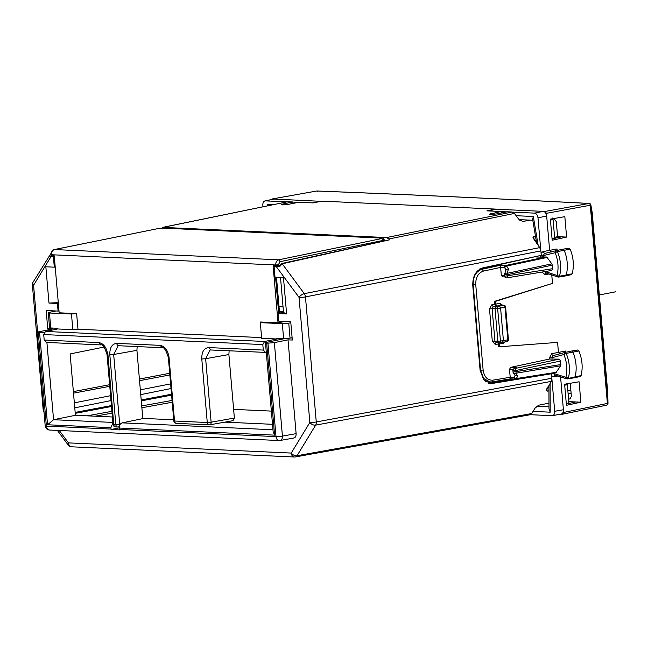 <?xml version="1.0" encoding="UTF-8"?>
<svg xmlns="http://www.w3.org/2000/svg" width="648" height="648" viewBox="0 0 648 648"><rect width="100%" height="100%" fill="white"/><g stroke="black" fill="none" stroke-linecap="round" stroke-linejoin="round"><path stroke-width="0.97" d="M52.65 255.733L49.216 256.211L51.006 253.457M55.202 267L54.302 267.17L53.387 256.567L49.216 256.211M53.387 256.567L54.286 256.381M58.336 303.288L57.437 303.458L58.093 311.081L58.992 310.919M112.412 416.988L75.419 415.303L70.122 353.93L104.134 347.045M75.419 415.303L53.565 419.718L46.899 342.444M283.046 306.836L279.021 306.658M199.657 424.432L205.457 424.699M173.729 419.791L143.718 418.422L122.213 422.861C120.212 423.541 119.232 425.266 119.273 428.045L119.451 429.891L111.083 429.511L119.256 427.858M272.508 424.31L224.856 422.132M119.394 429.446L276.007 436.606L267.932 343.165L274.355 342.614L288.02 339.852L292.313 340.046L290.733 321.716L278.818 321.165L278.154 313.551L286.61 313.94L283.476 277.652L275.019 277.263L274.104 266.652L279.434 265.559M280.511 277.514L283.532 312.506L278.154 313.551M281.596 263.534A0.915 0.608 77.4 0 1 281.645 263.517L389.497 239.841L388.865 238.991L514.447 213.435L518.603 219.056L522.717 221.478L530.283 220.142M287.356 201.787L162.591 227.383L386.581 237.557L388.865 238.991M287.356 201.795L163.094 227.343L161.036 228.574M58.093 311.081L46.178 310.53L47.758 328.868L52.051 329.062L38.596 331.841C36.75 332.262 36.661 332.537 38.313 332.667L37.13 332.4L45.198 425.849A4.585 4.585 0 0 0 49.556 430.037L279.183 440.535A4.585 4.585 0 0 0 280.203 440.462A4.585 2.997 79.9 0 0 282.423 436.096L296.12 433.65L288.02 339.852M54.302 267.17L45.846 266.79L48.981 303.078L57.437 303.458M279.013 266.692L281.653 263.525A0.915 0.608 77.4 0 1 282.22 263.793L279.547 266.749L274.104 266.652M293.447 438.048C295.286 437.862 296.176 436.396 296.12 433.65M51.103 256.462L33.583 285.266A4.585 2.786 -148.7 0 1 33.048 282.228A4.585 4.585 0 0 0 32.4 285.007L43.197 410.079A4.585 4.585 0 0 0 44.032 412.339A4.585 2.025 -36.5 0 1 43.943 411.334M58.28 302.64L48.981 303.078M73.378 391.611L109.625 384.709M139.401 379.048L169.711 373.28M74.779 407.851L110.994 400.586M140.746 394.616L171.023 388.541M53.241 328.082L47.758 328.868M112.922 422.877L110.905 427.656L47.539 424.764L39.593 332.724L38.313 332.667L46.381 426.109L111.027 429.065L111.083 429.511M39.593 332.724L44.169 332.473M47.539 424.764L53.565 419.718L112.882 422.431M284.618 338.629L266.944 342.282C265.097 342.703 265 342.978 266.652 343.1L265.469 342.833L273.148 431.722M119.273 428.045L274.606 435.14L273.156 431.876M110.905 427.656L111.027 429.065M173.656 419.013L170.222 419.637M95.224 416.202L112.08 413.149M141.88 407.746L172.214 402.254M87.083 415.83L111.926 411.334M141.726 405.932L172.052 400.44M75.249 413.351L111.505 406.49M141.288 400.861L171.599 395.134M75.168 412.411L111.432 405.575M141.207 399.954L171.518 394.235M74.342 402.845L110.573 395.709M140.333 389.845L170.627 383.883M73.508 393.158L109.763 386.305M139.547 380.676L169.849 374.949M283.532 312.506L286.61 313.94M290.879 337.948L292.143 338.013M535.459 236.075L533.79 236.423L532.964 237.686L539.735 247.633L540.91 250.881L541.299 255.353L482.849 267.875C475.988 270.232 472.635 276.097 472.773 285.468L480.103 370.3L483.667 379.679L490.917 383.656M514.447 213.435L512.163 212.009L507.303 211.783L496.757 213.897C490.755 214.642 488.819 214.553 490.949 213.629L491.022 214.415M489.58 214.156L501.171 211.507L501.301 212.989M287.85 201.755L292.718 201.974L282.496 204.104C280.365 205.019 282.301 205.108 288.295 204.371L298.85 202.257L313.097 202.905L321.862 201.147L495.412 209.085L486.915 210.851L501.171 211.507M282.56 204.889L282.496 204.104L281.135 204.647M267.932 343.165L266.652 343.1L274.606 435.14M389.497 239.841L282.22 263.793L304.293 293.649A4.585 2.025 143.5 0 0 299.044 297.4L309.849 422.472A4.585 2.786 31.3 0 0 315.649 425.129A4.585 2.997 -100.5 0 0 316.264 421.961A4.585 0.543 175.1 0 1 309.849 422.472L291.236 453.074A4.585 2.786 31.3 0 0 297.035 455.73L315.649 425.129L551.286 381.38L546.167 390.55L547.155 391.165L548.945 390.849M57.38 430.394L68.153 444.957A4.585 2.025 -36.5 0 1 68.453 442.884L59.276 430.483M292.718 201.974L292.839 203.456M551.286 381.38L551.91 378.213L551.521 373.742L490.982 383.656M548.986 403.145L538.585 405.227L534.94 408.248L531.725 413.537L529.675 414.76M548.929 386.645L547.981 386.816M566.806 383.154L567.332 384.709L564.7 385.187M534.454 240.497L536.147 240.149M552.031 238.44L554.656 237.905L553.076 219.599L550.444 220.077M553.076 219.599L552.55 218.044M519.599 220.134L521.745 219.753M513.532 378.991L488.649 383.235M567.332 384.709L568.912 403.007L566.287 403.55M271.366 411.099L233.628 409.374M271.358 199.56L272.047 198.993L274.064 199.066L265 200.872L287.202 201.82M292.726 202.071L298.436 202.338M320.963 201.326L274.064 199.066L265.51 200.831C263.671 201.01 262.78 202.476 262.837 205.222L262.966 206.793M568.563 398.974L570.094 399.006M267.324 205.902L267.316 204.339L268.385 205.683M552.793 218.773L554.218 218.838L556.292 221.64L557.588 236.666L554.607 237.33M321.457 201.228L312.19 202.962M590.79 204.703A1.831 1.62 170 0 1 590.879 205.124L590.871 205.124A1.831 1.823 -160.3 0 0 588.902 203.456C500.888 198.823 410.184 194.675 316.783 191.014L317.002 191.006A1.831 1.831 0 0 0 316.799 191.006L272.225 198.977M560.957 414.137L562.569 414.21L563.639 412.452L563.404 409.73C563.46 412.476 562.569 413.942 560.731 414.129M483.27 208.526L488.665 208.138L485.49 208.729M495.42 209.183L545.065 211.451L546.442 213.322L549.625 250.177L551.237 252.031M460.55 207.587L463.936 207.004L463.62 207.733M530.307 414.696L552.023 415.684L561.176 414.096M552.023 415.684C553.862 415.498 554.753 414.04 554.696 411.286L563.404 409.73L560.569 376.869M551.918 379.161L554.696 411.286M551.602 374.722L551.448 373.41L553.319 373.313L555.069 374.981L553.757 376.699L557.92 376.018M580.859 402.189L566.441 405.332L564.619 384.24L579.101 381.777L580.859 402.189L568.79 401.639M570.248 383.276L571.382 396.39L569.778 399.03L570.394 398.893M570.88 390.517L567.818 390.315M496.336 209.223L487.847 210.997M541.21 254.381L541.283 255.733L543.154 255.636L555.134 252.728L556.13 250.663L562.748 249.229A1.831 1.207 79.1 0 1 562.764 249.229A1.831 1.207 79.1 0 1 562.804 249.221A1.831 1.207 79.1 0 1 564.157 250.258A27.508 18.128 79.1 0 1 566.214 275.036A1.831 1.207 79.1 0 1 565.412 275.951A1.831 1.207 79.1 0 1 565.38 275.959L558.722 277.077L557.021 275.505L559.483 276.234L557.871 277.012L545.754 272.881M512.811 212.139L534.527 213.127C536.414 213.484 537.565 215.039 537.986 217.809L540.756 249.926M501.179 211.604L506.898 211.864M566.603 237.079L552.185 240.238L550.363 219.146L564.837 216.667L566.603 237.079L557.588 236.666M606.326 405.186A1.831 1.215 -101.7 0 0 606.528 405.17L562.569 414.21M606.698 405.113A1.831 1.814 -162.5 0 0 607.905 403.923A1.831 1.831 0 0 1 606.528 405.17A1.831 1.215 -101.7 0 0 607.395 403.429L563.639 412.452M592.142 212.301L590.879 205.124A1.831 1.823 -160.3 0 0 588.902 203.456L588.902 203.464A1.831 1.223 -100.3 0 1 590.288 205.327L607.395 403.429L607.978 403.226A1.831 1.814 -162.5 0 1 607.905 403.923L607.905 403.923A1.831 1.814 -162.5 0 0 607.978 403.226L607.735 392.486L592.207 212.633L607.743 392.607A1.831 1.831 0 0 0 607.735 392.486M589.931 203.82L589.145 203.448C501.123 198.806 410.411 194.659 317.002 190.998M534.527 213.127L543.226 211.37C545.106 211.726 546.264 213.281 546.677 216.043L537.986 217.809M487.515 381.915L485.595 381.583M535.847 256.527L479.342 269.106M550.111 383.308L550.209 412.177L549.002 408.767M551.764 274.93L552.493 283.387L494.375 301.393L494.61 304.115L491.824 304.779L493.241 306.642L492.132 308.707L489.499 308.91L492.302 341.31L495.25 344.436A1.831 1.207 -98.2 0 1 496.182 342.687L494.934 341.115L492.132 308.707L497.664 308.699A1.831 1.175 -103.3 0 0 496.255 306.828L493.241 306.642L495.995 305.986L499.219 306.131L500.596 308.002L497.664 308.699L500.459 341.083L492.302 341.31M502.621 305.216L499.892 303.313L495.534 304.155L495.299 301.433L552.493 283.387M560.066 354.083L558.438 352.237L557.588 342.395L499.219 346.793L499.203 342.857M541.048 253.287L542.951 251.626L544.571 253.473L543.154 255.636L543.251 256.754L547.098 257.459L551.829 263.841L507.165 273.318A1.831 1.417 -163.8 0 0 504.679 274.039A1.831 1.831 0 0 0 504.614 274.712L507.643 274.614L552.299 265.145L551.829 263.841M538.221 245.584L533.312 216.497L532.64 219.324M536.35 241.348L535.264 241.591M541.283 255.733L540.173 257.135L543.251 256.754M480.095 370.227L480.549 370.243L483.692 378.529L490.139 382.036L491.775 381.931A1.831 1.199 -99.5 0 0 491.945 381.923A1.831 1.199 -99.5 0 0 492.861 380.174C487.482 380.392 484.234 377.014 483.125 370.04L480.549 370.243L473.17 284.747L472.724 284.731M504.962 276.947L502.597 276.834L501.317 275.262L500.637 267.413L483.44 271.091L482.047 269.228C476.005 271.31 473.048 276.485 473.17 284.747L475.737 284.545L483.125 370.04M553.279 372.819L553.319 373.313L565.89 377.339L566.773 378.853L575.092 376.853A27.508 18.128 -100.9 0 0 572.864 352.067A1.831 1.207 -100.9 0 0 571.52 351.046A1.831 1.207 -100.9 0 0 571.479 351.054A1.831 1.207 -100.9 0 0 571.447 351.062L564.918 352.48M564.764 352.512L553.36 355.541A1.831 1.191 77.8 0 1 551.764 353.687L565.842 350.997L565.356 352.382M498.288 342.808L498.296 346.753L499.219 346.793M560.633 365.828L515.792 373.248A1.831 1.628 145 0 1 513.354 372.981L515.16 375.557L517.784 376.083L516.27 378.57L513.977 377.501A1.831 1.361 92.6 0 0 515.249 379.072A1.831 1.361 92.6 0 0 515.46 379.056A1.831 1.191 -99.4 0 0 515.63 379.048A1.831 1.191 -99.4 0 0 516.27 378.57L556.162 372.325L560.633 365.828L560.577 361.009L559.192 359.138L549.504 359.049L510.632 367.367L509.45 369.441L510.381 378.845L491.945 381.923L487.458 381.915M495.534 304.155L496.919 306.026L501.285 305.184L499.892 303.313M495.299 301.433L494.375 301.393M495.995 305.986L494.61 304.115M542.951 251.626L557.021 248.937L557.061 251.035M500.637 267.413L500.596 265.251L505.651 265.486A1.831 1.361 92.6 0 0 504.476 267.559L506.558 266.061A1.831 1.183 -102 0 0 505.651 265.486L546.191 256.883M505.813 270.726L506.007 269.625L508.51 268.693L507.165 273.318A1.831 1.183 78 0 1 507.643 274.614L507.773 276.113A1.831 1.191 80.6 0 1 506.866 277.862A1.831 1.831 0 0 1 504.743 276.218L552.606 268.701L552.299 265.145M552.606 268.701L551.699 270.451L506.866 277.862A1.831 1.191 80.6 0 1 506.704 277.871M553.36 355.541L564.854 352.488L563.849 354.553A25.515 16.816 79.1 0 1 565.89 377.339L568.361 378.059A27.354 18.023 79.1 0 0 566.15 353.411L578.883 350.957C582.285 359.276 583.022 367.497 581.094 375.613L579.952 376.448M578.883 350.957L577.643 350.017L571.52 351.046M542.028 272.047L544.936 274.639A1.831 1.199 80.7 0 1 545.81 272.897M544.506 271.237L546.272 272.93M515.241 367.975L514.536 368.607A1.831 1.75 -120.7 0 0 513.783 368.842A1.831 1.75 -120.7 0 0 513.775 368.842A1.831 1.831 0 0 0 512.892 370.583L515.921 370.478L560.577 361.009M553.4 355.533L551.975 357.704L549.407 357.907L549.504 359.049M571.058 274.606L572.216 273.796C574.201 265.721 573.52 257.499 570.167 249.14L568.871 248.2L562.861 249.213M562.804 249.221L568.871 248.2M545.3 271.512L557.021 275.505A25.515 16.816 79.1 0 0 555.134 252.728L557.442 251.594A27.354 18.023 79.1 0 1 559.483 276.234L572.216 273.796M556.114 250.671L544.571 253.473L556.13 250.663L557.442 251.594L570.167 249.14M552.064 358.814L551.975 357.704L563.849 354.553L566.15 353.411L564.854 352.488L571.479 351.054M558.722 277.077L557.871 277.012M567.599 378.91L574.25 377.792A1.831 1.207 -100.9 0 0 574.29 377.784A1.831 1.207 -100.9 0 0 575.092 376.853L581.094 375.613M505.877 269.933L504.679 274.047A1.831 1.417 -163.8 0 0 504.671 274.655L504.743 276.21M560.885 364.565L513.022 372.074A1.831 1.831 0 0 0 513.354 372.981A1.831 1.628 145 0 1 513.078 372.122M502.346 342.419L499.365 342.849A1.831 1.191 -98.1 0 0 499.511 342.841A1.831 1.191 -98.1 0 0 500.459 341.083L507.821 339.819L505.003 307.16L500.596 308.002L503.415 340.662L502.346 342.419L506.939 341.561A1.831 1.207 79.1 0 1 506.752 341.577M512.949 370.518L513.022 372.074M292.11 337.713L290.029 338.11A4.585 0.543 175.1 0 1 283.613 338.621L276.647 338.296L276.704 338.977L279.369 338.426M290.822 322.745L288.741 323.141L290.029 338.11M56.093 310.983L49.758 312.214A4.585 0.543 175.1 0 0 48.284 312.749L49.572 327.718A4.585 0.543 175.1 0 0 50.755 327.969L57.721 328.293L57.777 328.965L72.819 329.654L71.474 314.013L49.467 313A4.585 0.543 175.1 0 1 48.284 312.749M279.612 338.434L264.611 341.472L262.813 344.582L43.716 334.562L45.482 331.452L57.777 328.917M118.219 345.749L113.675 354.497L136.922 350.341L137.157 346.575M266.288 352.277L265.55 352.407L263.291 350.074L262.813 344.582M210.187 349.952L265.55 352.407M210.09 349.969L205.643 358.7L228.89 354.545L229.125 350.779M228.89 354.545L234.374 418.049L233.037 420.665L209.782 424.829A2.754 1.798 79.9 0 1 209.523 424.845A2.754 2.041 -87.4 0 1 209.174 424.869A2.754 2.041 -87.4 0 1 207.271 422.512L201.787 359.008L205.643 358.7L211.126 422.204L234.374 418.049M176.774 423.346A2.754 2.041 -87.4 0 1 176.434 423.371A2.754 2.041 -87.4 0 1 174.523 421.014L173.818 420.86L168.334 357.356C166.034 350.106 163.912 346.891 161.959 347.709L118.673 345.732A2.754 2.041 -87.4 0 1 116.77 343.375C111.991 343.845 109.674 347.66 109.82 354.796L113.675 354.497L119.702 424.351A2.754 1.798 79.9 0 1 119.669 425.291M43.716 334.562L44.194 340.054L46.421 342.387M136.922 350.341L142.819 418.608M119.418 426.092A2.754 1.798 79.9 0 1 118.365 426.967A2.754 1.798 79.9 0 1 118.098 426.992A2.754 2.041 -87.4 0 1 117.758 427.008A2.754 2.041 -87.4 0 1 115.854 424.651L113.764 424.562A2.754 2.041 92.6 0 0 115.668 426.919A2.754 2.754 0 0 1 113.052 424.4L113.764 424.562L107.908 354.229M276.485 277.328L279.555 312.911L278.672 313.235L283.516 312.287M283.476 311.858L279.45 311.68M383.122 239.671C384.774 239.792 384.677 240.06 382.83 240.481L280.09 261.671L278.332 264.781L278.413 265.712L273.116 265.81L278.041 322.809L260.569 322.007L260.31 322.647L261.662 338.288L276.704 338.977M285.023 321.449L278.041 322.809M51.678 255.344L54.238 255.806L59.162 312.806L76.634 313.6L77.979 329.216L261.606 337.608M278.413 265.712L279.458 265.494M283.613 338.621L282.317 323.652A4.585 0.543 -4.9 0 0 288.741 323.141M76.634 313.6L71.474 314.013M77.979 329.216L72.819 329.654M282.317 323.652L260.31 322.647M615.6 291.819L599.319 294.953M272.978 429.754L122.213 422.861M32.4 285.007A4.585 0.543 175.1 0 0 33.583 285.266L37.625 332.084M68.153 444.957A4.585 4.585 0 0 0 71.628 446.812A4.585 3.41 92.6 0 1 68.453 442.884L291.236 453.074A4.585 3.41 92.6 0 0 294.411 457.002A4.585 4.585 0 0 0 295.431 456.929A4.585 3.013 79.8 0 0 297.035 455.73L531.725 413.537M276.388 266.757L299.044 297.4A4.585 0.543 175.1 0 0 305.467 296.897L316.264 421.961L551.91 378.213M50.787 256.114L51.054 255.458M539.735 247.633L304.293 293.649A4.585 2.989 -101.1 0 1 305.467 296.897L540.91 250.881M386.581 237.557L512.163 212.009M279.183 440.535A4.585 3.41 92.6 0 1 276.007 436.606A4.585 0.543 175.1 0 0 282.423 436.096L274.355 342.614M43.853 410.289A4.585 0.543 175.1 0 1 43.197 410.079M49.556 430.037A4.585 3.41 92.6 0 1 46.381 426.109A4.585 0.543 175.1 0 1 45.198 425.849M533.79 236.423L534.098 240.011M546.928 388.549L547.155 391.165M492.836 383.543L489.135 383.373M273.545 204.622L267.316 204.339M316.418 191.079A1.831 1.199 79.9 0 1 316.589 191.03A1.831 1.199 79.9 0 1 316.767 191.022L317.763 191.379M571.155 393.773L568.094 393.555M588.902 203.464L545.065 211.451M550.209 412.177L533.029 411.391M533.312 216.497L516.132 215.711M607.986 403.404A1.831 1.369 178.7 0 0 607.994 403.331A1.831 1.369 178.7 0 0 607.986 403.226L590.871 205.133L546.442 213.322M548.994 406.814L536.698 406.247M551.634 375.808L553.757 376.699M575.789 401.954L566.328 404.004M557.021 248.937L557.15 250.444M503.455 342.233A1.831 1.223 -101 0 0 503.334 343.229L505.067 341.917M503.334 343.229L498.984 344.072M565.842 350.997L565.947 352.253M536.423 241.777L535.37 241.728M535.199 256.908L540.173 257.135M561.533 236.852L552.072 238.893M500.596 265.251L482.047 269.228L479.763 269.123M498.061 344.031L495.25 344.436M491.824 304.779L489.499 308.91M544.936 274.639L548.978 273.974M483.44 271.091C478.2 272.897 475.632 277.385 475.737 284.545M510.13 377.29L492.861 380.174M551.764 353.687L549.407 357.907M501.755 305.2L503.618 305.289L496.255 306.828A1.831 1.426 -86.4 0 0 495.04 308.894L497.842 341.277A1.831 1.426 -86.7 0 0 499.154 342.857L496.149 342.679M607.743 392.696L607.994 403.331A1.831 1.831 0 0 1 607.905 403.923M510.13 377.322L513.977 377.501L515.16 375.557M500.637 267.381L504.476 267.559L506.007 269.625M547.098 257.459L506.558 266.061L508.51 268.693M577.571 350.033L571.593 351.038M501.317 275.262L504.671 275.416M509.45 369.441L513.078 369.603M510.632 367.367L516.197 367.627M517.784 376.083L515.792 373.248A1.831 1.191 -99.4 0 0 516.051 371.976L515.921 370.478A1.831 1.183 78 0 0 514.536 368.607L559.192 359.138M503.861 305.273A1.831 1.361 92.6 0 0 503.618 305.289A1.831 1.207 -100.9 0 1 505.003 307.16L505.602 306.941A1.831 1.831 0 0 0 503.861 305.273L501.52 305.159M499.365 342.849A1.831 1.426 -86.7 0 1 499.154 342.857A1.831 1.831 0 0 0 499.511 342.841L502.5 342.411M507.821 339.819A1.831 1.207 79.1 0 1 506.939 341.561A1.831 1.831 0 0 0 508.421 339.601L507.821 339.819M264.611 341.472L45.482 331.452M162.3 347.684L160.056 345.352C164.957 346.267 167.954 350.325 169.039 357.51L169.217 357.04M160.056 345.352L116.77 343.375M119.021 345.708A2.754 2.041 -87.4 0 1 118.681 345.732L118.122 345.765M169.039 357.51L174.523 421.014L207.271 422.512L211.126 422.204A2.754 1.798 79.9 0 1 209.79 424.829M201.787 359.008C201.641 351.864 203.958 348.057 208.737 347.579L210.989 349.912M208.737 347.579L263.291 350.074M107.73 354.707C106.637 347.522 103.64 343.464 98.739 342.549L100.991 344.882M98.739 342.549L44.194 340.054M120.22 424.262L115.854 424.651L109.82 354.796M275.57 277.287L278.672 313.235M278.332 264.781L275.74 264.991L275.821 265.939M280.09 261.671L278.689 259.808C276.68 260.488 275.7 262.213 275.74 264.991L51.451 254.737L51.532 255.685M384.353 240.586L384.296 239.93C383.365 238.302 382.547 237.686 381.85 238.1L381.421 238.61L278.689 259.808L54.432 249.553L158.809 228.436L162.664 228.112A1.831 1.361 -87.4 0 1 162.915 228.088A1.831 1.361 -87.4 0 1 163.166 228.128M51.597 254.413L51.451 254.737C51.419 251.959 52.407 250.233 54.432 249.553A1.831 1.191 78.6 0 0 54.238 249.569L158.809 228.436M381.421 238.61A1.831 1.215 78.3 0 1 382.83 240.481L382.871 240.918M381.599 238.116L162.664 228.112M158.428 228.509L162.915 228.088L381.85 238.1M53.914 249.715A1.831 1.191 78.6 0 1 54.238 249.569C52.456 248.678 50.082 255.377 50.981 254.632L51.062 255.571M49.467 313L50.755 327.969M51.022 253.368L33.048 282.228M280.195 440.47L293.892 438.016M71.628 446.812L294.411 457.002M530.121 414.736L295.431 456.929M272.047 198.993L316.589 191.03A1.831 1.831 0 0 1 316.783 191.006M548.921 385.26L549.002 408.864M532.794 220.255L519.08 219.631M536.73 243.567L532.624 219.243M592.207 212.617A1.831 1.831 0 0 0 592.183 212.455L590.855 204.954A1.831 1.831 0 0 0 589.145 203.44M554.567 374.941L566.773 378.853M510.373 378.845L515.249 379.072A1.831 1.831 0 0 0 515.63 379.048L556.324 372.317M556.13 250.663L562.764 249.229M580.357 376.472L574.29 377.784M515.33 367.918L513.783 368.842M508.421 339.601L505.602 306.941M571.479 274.639L565.412 275.951M173.818 420.852A2.754 2.754 0 0 0 176.434 423.371L209.174 424.869A2.754 2.754 0 0 0 209.79 424.821M113.052 424.408L107.025 354.553C104.725 347.304 102.603 344.088 100.651 344.906L46.081 342.411M119.289 426.805L118.365 426.967A2.754 2.754 0 0 1 117.758 427.008L115.668 426.919"/></g></svg>
